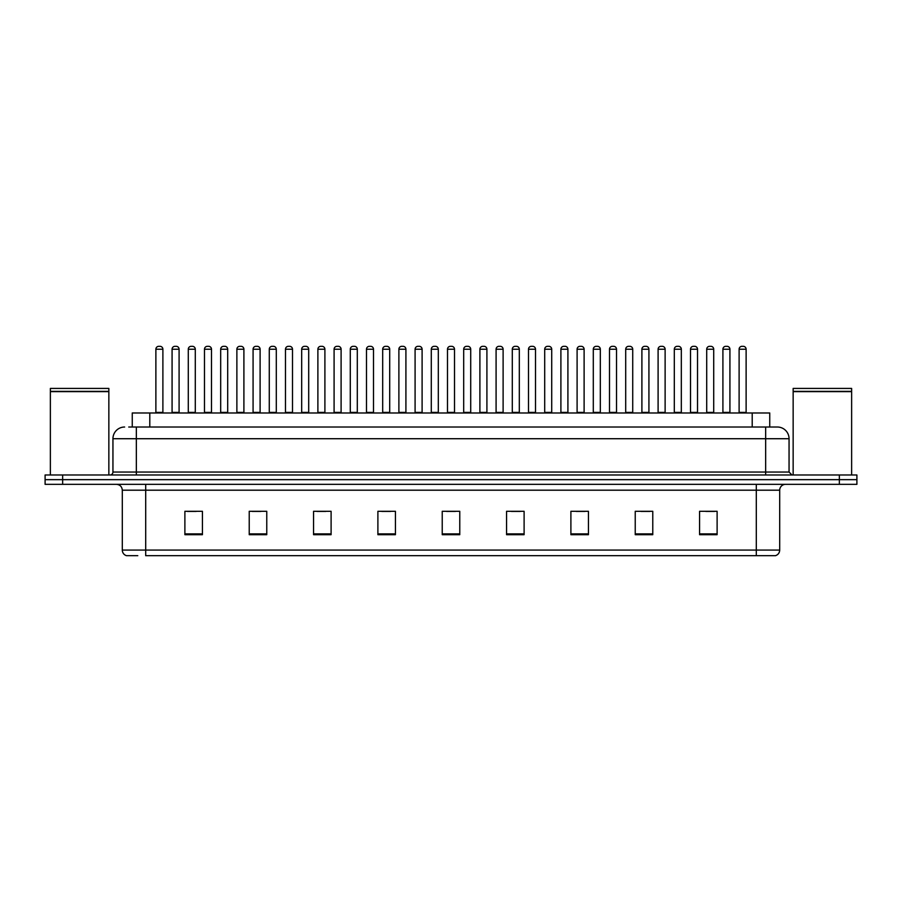 <?xml version="1.0" encoding="UTF-8"?>
<svg xmlns="http://www.w3.org/2000/svg" width="902" height="902" viewBox="0 0 902 902"><rect width="100%" height="100%" fill="white"/><g stroke="black" fill="none" stroke-linecap="round" stroke-linejoin="round"><path stroke-width="1.35" d="M132.256 427.018L132.256 412.981L769.744 412.981L769.744 427.018M137.78 555.688L126.81 555.688M779.7 550.073C779.531 552.881 778.133 554.753 775.483 555.688L756.304 555.688L756.304 550.073L779.7 550.073L779.7 490.192A5.852 5.852 0 0 1 785.541 484.34M126.517 555.688A5.852 5.852 0 0 1 122.3 550.073L122.3 490.192C121.962 486.629 120.011 484.69 116.459 484.34M62.644 474.982L856.9 474.982L856.9 479.661L45.1 479.661L45.1 484.34L62.644 484.34L62.644 479.661L45.1 479.661L45.1 474.982L62.644 474.982L62.644 479.661L856.9 479.661L856.9 484.34L62.644 484.34M717.113 534.694L717.113 511.299L699.569 511.299L699.569 534.694L717.113 534.694M652.777 534.694L652.777 511.299L635.233 511.299L635.233 534.694L652.777 534.694M588.442 534.694L588.442 511.299L570.898 511.299L570.898 534.694L588.442 534.694M524.107 534.694L524.107 511.299L506.563 511.299L506.563 534.694L524.107 534.694M202.431 534.694L202.431 511.299L184.887 511.299L184.887 534.694L202.431 534.694M266.767 534.694L266.767 511.299L249.223 511.299L249.223 534.694L266.767 534.694M331.102 534.694L331.102 511.299L313.558 511.299L313.558 534.694L331.102 534.694M395.437 534.694L395.437 511.299L377.893 511.299L377.893 534.694L395.437 534.694M459.772 534.694L459.772 511.299L442.228 511.299L442.228 534.694L459.772 534.694M756.304 555.688L145.696 555.688L145.696 550.073L756.304 550.073L756.304 490.192L122.3 490.192M576.22 511.423L584.992 511.423M641.029 511.423L649.801 511.423M705.826 511.423L714.598 511.423M381.805 511.423L390.577 511.423M317.008 511.423L325.78 511.423M252.199 511.423L260.971 511.423M187.402 511.423L196.174 511.423M511.423 511.423L520.195 511.423M446.614 511.423L455.386 511.423M129.009 427.018L777.174 427.018M128.738 427.018L136.337 427.018L136.337 438.722L112.942 438.722L112.942 472.05A2.92 2.92 0 0 1 110.021 474.982M124.645 427.018A11.692 11.692 0 0 0 112.942 438.722M777.355 427.018A11.692 11.692 0 0 1 789.058 438.722L789.058 472.05L791.979 474.982M162.89 349.232L155.877 349.232A2.92 2.92 0 0 1 158.797 346.312L159.97 346.312A2.92 2.92 0 0 1 162.89 349.232L162.89 412.394A0.586 0.586 0 0 0 163.476 412.981M155.877 349.232L155.877 412.394A0.586 0.586 0 0 1 155.291 412.981M172.079 349.232A2.92 2.92 0 0 1 174.999 346.312L176.172 346.312A2.92 2.92 0 0 1 179.092 349.232L172.079 349.232L172.079 412.394A0.586 0.586 0 0 1 171.493 412.981M179.092 349.232L179.092 412.394A0.586 0.586 0 0 0 179.678 412.981M195.294 349.232L188.281 349.232A2.92 2.92 0 0 1 191.201 346.312L192.374 346.312A2.92 2.92 0 0 1 195.294 349.232L195.294 412.394A0.586 0.586 0 0 0 195.881 412.981M188.281 349.232L188.281 412.394A0.586 0.586 0 0 1 187.695 412.981M227.699 349.232L220.674 349.232A2.92 2.92 0 0 1 223.606 346.312L224.767 346.312A2.92 2.92 0 0 1 227.699 349.232L227.699 412.394A0.586 0.586 0 0 0 228.285 412.981M220.674 349.232L220.674 412.394A0.586 0.586 0 0 1 220.088 412.981M260.103 349.232L253.079 349.232A2.92 2.92 0 0 1 255.999 346.312L257.171 346.312A2.92 2.92 0 0 1 260.103 349.232L260.103 412.394A0.586 0.586 0 0 0 260.678 412.981M253.079 349.232L253.079 412.394A0.586 0.586 0 0 1 252.492 412.981M292.496 349.232L285.483 349.232A2.92 2.92 0 0 1 288.403 346.312L289.576 346.312A2.92 2.92 0 0 1 292.496 349.232L292.496 412.394A0.586 0.586 0 0 0 293.082 412.981M285.483 349.232L285.483 412.394A0.586 0.586 0 0 1 284.897 412.981M204.472 349.232A2.92 2.92 0 0 1 207.404 346.312L208.576 346.312A2.92 2.92 0 0 1 211.496 349.232L204.472 349.232L204.472 412.394A0.586 0.586 0 0 1 203.897 412.981M211.496 349.232L211.496 412.394A0.586 0.586 0 0 0 212.083 412.981M236.876 349.232A2.92 2.92 0 0 1 239.808 346.312L240.969 346.312A2.92 2.92 0 0 1 243.901 349.232L236.876 349.232L236.876 412.394A0.586 0.586 0 0 1 236.29 412.981M243.901 349.232L243.901 412.394A0.586 0.586 0 0 0 244.487 412.981M269.281 349.232A2.92 2.92 0 0 1 272.201 346.312L273.374 346.312A2.92 2.92 0 0 1 276.294 349.232L269.281 349.232L269.281 412.394A0.586 0.586 0 0 1 268.695 412.981M276.294 349.232L276.294 412.394A0.586 0.586 0 0 0 276.88 412.981M50.365 391.637L108.849 391.637L50.365 391.637L50.365 474.982M108.849 391.637L108.849 474.982M108.556 391.344L50.659 391.344M108.849 391.051L108.849 388.424L50.365 388.424L50.365 391.051M793.151 391.637L851.635 391.637L793.151 391.637L793.151 474.982M851.635 391.637L851.635 474.982M851.341 391.344L793.444 391.344M851.635 391.051L851.635 388.424L793.151 388.424L793.151 391.051M324.9 349.232L317.887 349.232A2.92 2.92 0 0 1 320.808 346.312L321.98 346.312A2.92 2.92 0 0 1 324.9 349.232L324.9 412.394A0.586 0.586 0 0 0 325.487 412.981M317.887 349.232L317.887 412.394A0.586 0.586 0 0 1 317.301 412.981M357.305 349.232L350.28 349.232A2.92 2.92 0 0 1 353.212 346.312L354.385 346.312A2.92 2.92 0 0 1 357.305 349.232L357.305 412.394A0.586 0.586 0 0 0 357.891 412.981M350.28 349.232L350.28 412.394A0.586 0.586 0 0 1 349.705 412.981M389.709 349.232L382.685 349.232A2.92 2.92 0 0 1 385.616 346.312L386.778 346.312A2.92 2.92 0 0 1 389.709 349.232L389.709 412.394A0.586 0.586 0 0 0 390.295 412.981M382.685 349.232L382.685 412.394A0.586 0.586 0 0 1 382.098 412.981M301.685 349.232A2.92 2.92 0 0 1 304.605 346.312L305.778 346.312A2.92 2.92 0 0 1 308.698 349.232L301.685 349.232L301.685 412.394A0.586 0.586 0 0 1 301.099 412.981M308.698 349.232L308.698 412.394A0.586 0.586 0 0 0 309.285 412.981M334.09 349.232A2.92 2.92 0 0 1 337.01 346.312L338.182 346.312A2.92 2.92 0 0 1 341.103 349.232L334.09 349.232L334.09 412.394A0.586 0.586 0 0 1 333.503 412.981M341.103 349.232L341.103 412.394A0.586 0.586 0 0 0 341.689 412.981M366.483 349.232A2.92 2.92 0 0 1 369.414 346.312L370.575 346.312A2.92 2.92 0 0 1 373.507 349.232L366.483 349.232L366.483 412.394A0.586 0.586 0 0 1 365.896 412.981M373.507 349.232L373.507 412.394A0.586 0.586 0 0 0 374.093 412.981M422.102 349.232L415.089 349.232A2.92 2.92 0 0 1 418.009 346.312L419.182 346.312A2.92 2.92 0 0 1 422.102 349.232L422.102 412.394A0.586 0.586 0 0 0 422.688 412.981M415.089 349.232L415.089 412.394A0.586 0.586 0 0 1 414.503 412.981M454.507 349.232L447.493 349.232A2.92 2.92 0 0 1 450.414 346.312L451.586 346.312A2.92 2.92 0 0 1 454.507 349.232L454.507 412.394A0.586 0.586 0 0 0 455.093 412.981M447.493 349.232L447.493 412.394A0.586 0.586 0 0 1 446.907 412.981M486.911 349.232L479.898 349.232A2.92 2.92 0 0 1 482.818 346.312L483.991 346.312A2.92 2.92 0 0 1 486.911 349.232L486.911 412.394A0.586 0.586 0 0 0 487.497 412.981M479.898 349.232L479.898 412.394A0.586 0.586 0 0 1 479.312 412.981M519.315 349.232L512.291 349.232A2.92 2.92 0 0 1 515.222 346.312L516.384 346.312A2.92 2.92 0 0 1 519.315 349.232L519.315 412.394A0.586 0.586 0 0 0 519.902 412.981M512.291 349.232L512.291 412.394A0.586 0.586 0 0 1 511.705 412.981M551.72 349.232L544.695 349.232A2.92 2.92 0 0 1 547.615 346.312L548.788 346.312A2.92 2.92 0 0 1 551.72 349.232L551.72 412.394A0.586 0.586 0 0 0 552.295 412.981M544.695 349.232L544.695 412.394A0.586 0.586 0 0 1 544.109 412.981M398.887 349.232A2.92 2.92 0 0 1 401.807 346.312L402.98 346.312A2.92 2.92 0 0 1 405.911 349.232L398.887 349.232L398.887 412.394A0.586 0.586 0 0 1 398.301 412.981M405.911 349.232L405.911 412.394A0.586 0.586 0 0 0 406.486 412.981M431.291 349.232A2.92 2.92 0 0 1 434.212 346.312L435.384 346.312A2.92 2.92 0 0 1 438.304 349.232L431.291 349.232L431.291 412.394A0.586 0.586 0 0 1 430.705 412.981M438.304 349.232L438.304 412.394A0.586 0.586 0 0 0 438.891 412.981M463.696 349.232A2.92 2.92 0 0 1 466.616 346.312L467.788 346.312A2.92 2.92 0 0 1 470.709 349.232L463.696 349.232L463.696 412.394A0.586 0.586 0 0 1 463.109 412.981M470.709 349.232L470.709 412.394A0.586 0.586 0 0 0 471.295 412.981M496.089 349.232A2.92 2.92 0 0 1 499.02 346.312L500.193 346.312A2.92 2.92 0 0 1 503.113 349.232L496.089 349.232L496.089 412.394A0.586 0.586 0 0 1 495.514 412.981M503.113 349.232L503.113 412.394A0.586 0.586 0 0 0 503.699 412.981M528.493 349.232A2.92 2.92 0 0 1 531.425 346.312L532.586 346.312A2.92 2.92 0 0 1 535.517 349.232L528.493 349.232L528.493 412.394A0.586 0.586 0 0 1 527.907 412.981M535.517 349.232L535.517 412.394A0.586 0.586 0 0 0 536.104 412.981M584.113 349.232L577.1 349.232A2.92 2.92 0 0 1 580.02 346.312L581.192 346.312A2.92 2.92 0 0 1 584.113 349.232L584.113 412.394A0.586 0.586 0 0 0 584.699 412.981M577.1 349.232L577.1 412.394A0.586 0.586 0 0 1 576.513 412.981M616.517 349.232L609.504 349.232A2.92 2.92 0 0 1 612.424 346.312L613.597 346.312A2.92 2.92 0 0 1 616.517 349.232L616.517 412.394A0.586 0.586 0 0 0 617.103 412.981M609.504 349.232L609.504 412.394A0.586 0.586 0 0 1 608.918 412.981M648.921 349.232L641.897 349.232A2.92 2.92 0 0 1 644.829 346.312L646.001 346.312A2.92 2.92 0 0 1 648.921 349.232L648.921 412.394A0.586 0.586 0 0 0 649.508 412.981M641.897 349.232L641.897 412.394A0.586 0.586 0 0 1 641.322 412.981M681.326 349.232L674.301 349.232A2.92 2.92 0 0 1 677.233 346.312L678.394 346.312A2.92 2.92 0 0 1 681.326 349.232L681.326 412.394A0.586 0.586 0 0 0 681.912 412.981M674.301 349.232L674.301 412.394A0.586 0.586 0 0 1 673.715 412.981M713.719 349.232L706.706 349.232A2.92 2.92 0 0 1 709.626 346.312L710.799 346.312A2.92 2.92 0 0 1 713.719 349.232L713.719 412.394A0.586 0.586 0 0 0 714.305 412.981M706.706 349.232L706.706 412.394A0.586 0.586 0 0 1 706.119 412.981M746.123 349.232L739.11 349.232A2.92 2.92 0 0 1 742.03 346.312L743.203 346.312A2.92 2.92 0 0 1 746.123 349.232L746.123 412.394A0.586 0.586 0 0 0 746.709 412.981M739.11 349.232L739.11 412.394A0.586 0.586 0 0 1 738.524 412.981M560.897 349.232A2.92 2.92 0 0 1 563.818 346.312L564.99 346.312A2.92 2.92 0 0 1 567.91 349.232L560.897 349.232L560.897 412.394A0.586 0.586 0 0 1 560.311 412.981M567.91 349.232L567.91 412.394A0.586 0.586 0 0 0 568.497 412.981M593.302 349.232A2.92 2.92 0 0 1 596.222 346.312L597.395 346.312A2.92 2.92 0 0 1 600.315 349.232L593.302 349.232L593.302 412.394A0.586 0.586 0 0 1 592.715 412.981M600.315 349.232L600.315 412.394A0.586 0.586 0 0 0 600.901 412.981M625.706 349.232A2.92 2.92 0 0 1 628.626 346.312L629.799 346.312A2.92 2.92 0 0 1 632.719 349.232L625.706 349.232L625.706 412.394A0.586 0.586 0 0 1 625.12 412.981M632.719 349.232L632.719 412.394A0.586 0.586 0 0 0 633.305 412.981M658.099 349.232A2.92 2.92 0 0 1 661.031 346.312L662.192 346.312A2.92 2.92 0 0 1 665.124 349.232L658.099 349.232L658.099 412.394A0.586 0.586 0 0 1 657.513 412.981M665.124 349.232L665.124 412.394A0.586 0.586 0 0 0 665.71 412.981M690.504 349.232A2.92 2.92 0 0 1 693.424 346.312L694.596 346.312A2.92 2.92 0 0 1 697.528 349.232L690.504 349.232L690.504 412.394A0.586 0.586 0 0 1 689.917 412.981M697.528 349.232L697.528 412.394A0.586 0.586 0 0 0 698.103 412.981M722.908 349.232A2.92 2.92 0 0 1 725.828 346.312L727.001 346.312A2.92 2.92 0 0 1 729.921 349.232L722.908 349.232L722.908 412.394A0.586 0.586 0 0 1 722.322 412.981M729.921 349.232L729.921 412.394A0.586 0.586 0 0 0 730.507 412.981M149.8 427.018L149.8 412.981M752.2 427.018L752.2 412.981M756.304 484.34L756.304 490.192L779.7 490.192M122.3 550.073L145.696 550.073L145.696 484.34M839.356 484.34L839.356 474.982M459.772 533.883L442.228 533.883M395.437 533.883L377.893 533.883M331.102 533.883L313.558 533.883M266.767 533.883L249.223 533.883M202.431 533.883L184.887 533.883M524.107 533.883L506.563 533.883M588.442 533.883L570.898 533.883M652.777 533.883L635.233 533.883M717.113 533.883L699.569 533.883M136.337 474.982L136.337 472.05L789.058 472.05M112.942 472.05L136.337 472.05L136.337 438.722L765.663 438.722L765.663 474.982M789.058 438.722L765.663 438.722L765.663 427.018M155.877 412.394L162.89 412.394M172.079 412.394L179.092 412.394M188.281 412.394L195.294 412.394M220.674 412.394L227.699 412.394M253.079 412.394L260.103 412.394M285.483 412.394L292.496 412.394M204.472 412.394L211.496 412.394M236.876 412.394L243.901 412.394M269.281 412.394L276.294 412.394M317.887 412.394L324.9 412.394M350.28 412.394L357.305 412.394M382.685 412.394L389.709 412.394M301.685 412.394L308.698 412.394M334.09 412.394L341.103 412.394M366.483 412.394L373.507 412.394M415.089 412.394L422.102 412.394M447.493 412.394L454.507 412.394M479.898 412.394L486.911 412.394M512.291 412.394L519.315 412.394M544.695 412.394L551.72 412.394M398.887 412.394L405.911 412.394M431.291 412.394L438.304 412.394M463.696 412.394L470.709 412.394M496.089 412.394L503.113 412.394M528.493 412.394L535.517 412.394M577.1 412.394L584.113 412.394M609.504 412.394L616.517 412.394M641.897 412.394L648.921 412.394M674.301 412.394L681.326 412.394M706.706 412.394L713.719 412.394M739.11 412.394L746.123 412.394M560.897 412.394L567.91 412.394M593.302 412.394L600.315 412.394M625.706 412.394L632.719 412.394M658.099 412.394L665.124 412.394M690.504 412.394L697.528 412.394M722.908 412.394L729.921 412.394"/></g></svg>
